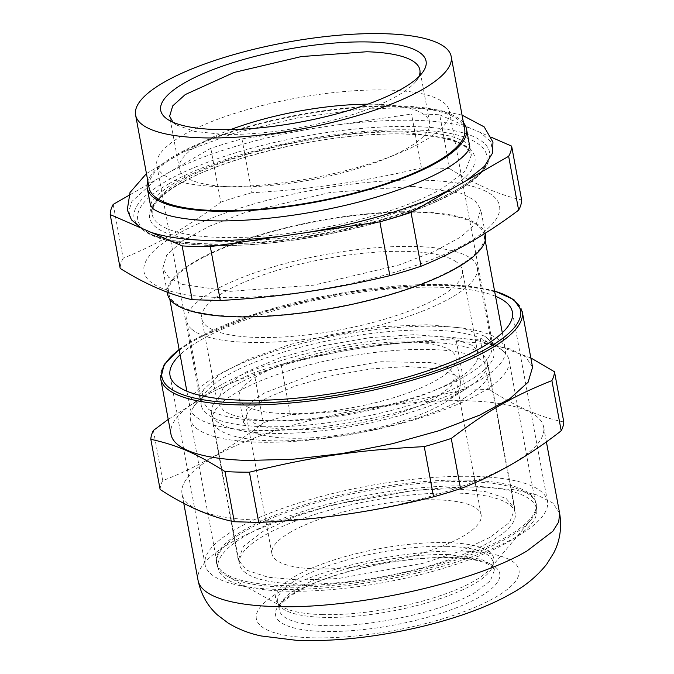 <?xml version="1.0" encoding="UTF-8"?>
<svg xmlns="http://www.w3.org/2000/svg" width="674" height="674" viewBox="0 0 674 674"><rect width="100%" height="100%" fill="white"/><g stroke="black" fill="none" stroke-linecap="round" stroke-linejoin="round"><path stroke-width="0.51" stroke-dasharray="3.37 2.53" d="M495.55 296.29A174.103 47.694 -10.5 0 0 439.507 287.259A174.103 47.694 -10.5 0 0 180.11 354.751M532.57 367.279L525.855 356.984L510.176 348.938L486.342 343.555L455.59 341.128A183.876 50.373 -10.5 0 0 264.132 371.012A183.876 50.373 -10.5 0 0 170.985 434.3M530.834 357.928L480.301 339.494L489.61 389.698C515.458 406.523 540.194 417.282 563.793 421.966M489.61 389.698A205.031 56.169 -10.5 0 0 477.723 389.184A205.031 56.169 -10.5 0 0 465.203 389.041L455.894 338.845A205.031 56.169 169.5 0 1 468.413 338.988A205.031 56.169 169.5 0 1 480.301 339.494M455.894 338.845C388.401 342.4 346.419 348.534 281.058 364.415L290.359 414.62C349.764 412.159 408.048 403.633 465.203 389.041M290.359 414.62A205.031 56.169 -10.5 0 0 263.366 422.792L254.056 372.596A205.031 56.169 169.5 0 1 281.058 364.415M254.056 372.596L209.471 393.271L168.222 419.397M153.411 430.442L162.712 480.638C197.389 467.427 230.938 448.151 263.366 422.792M162.712 480.638A205.031 56.169 -10.5 0 0 160.117 489.476M259.018 520.117A183.876 50.373 -10.5 0 0 450.476 490.234A183.876 50.373 -10.5 0 0 543.632 426.937A183.876 50.373 -10.5 0 0 466.652 400.777A183.876 50.373 -10.5 0 0 275.194 430.661A183.876 50.373 -10.5 0 0 182.039 493.958A183.876 50.373 -10.5 0 0 259.018 520.117M284.748 587.113A162.56 44.535 -10.5 0 0 530.817 520.008A162.56 44.535 -10.5 0 0 536.378 504.742A162.56 44.535 -10.5 0 0 468.32 481.615A162.56 44.535 -10.5 0 0 299.045 508.028A162.56 44.535 -10.5 0 0 216.699 563.986A162.56 44.535 -10.5 0 0 227.357 576.253A162.56 44.535 -10.5 0 0 284.748 587.113M468.051 480.158A162.56 44.535 -10.5 0 0 298.776 506.578A162.56 44.535 -10.5 0 0 216.43 562.529A162.56 44.535 -10.5 0 0 284.479 585.655A162.56 44.535 -10.5 0 0 453.754 559.243A162.56 44.535 -10.5 0 0 536.108 503.284A162.56 44.535 -10.5 0 0 468.051 480.158M474.563 476.408A174.103 47.694 -10.5 0 0 293.283 504.708A174.103 47.694 -10.5 0 0 205.081 564.635A174.103 47.694 -10.5 0 0 277.966 589.405A174.103 47.694 -10.5 0 0 459.255 561.105A174.103 47.694 -10.5 0 0 547.448 501.178A174.103 47.694 -10.5 0 0 474.563 476.408M290.721 532.056A106.399 29.151 -10.5 0 0 271.917 553.75A106.399 29.151 -10.5 0 0 347.582 567.769A106.399 29.151 -10.5 0 0 462.347 536.673A106.399 29.151 -10.5 0 0 481.152 514.97A106.399 29.151 -10.5 0 0 405.487 500.959A106.399 29.151 -10.5 0 0 290.721 532.056M264.907 392.807A106.399 29.151 -10.5 0 0 246.111 414.51A106.399 29.151 -10.5 0 0 321.776 428.521A106.399 29.151 -10.5 0 0 436.541 397.424L451.403 386.084L455.346 375.73L448.741 367.911L432.784 362.679L379.673 361.711L315.794 373.177L264.907 392.807M464.159 398.166A140.639 38.528 -10.5 0 0 489.004 369.487A140.639 38.528 -10.5 0 0 388.991 350.96A140.639 38.528 -10.5 0 0 237.299 392.066A140.639 38.528 -10.5 0 0 212.445 420.745A140.639 38.528 -10.5 0 0 312.458 439.271A140.639 38.528 -10.5 0 0 464.159 398.166M489.964 537.414L460.334 551.189L422.708 563.363L338.272 578.519L299.5 580.053L268.075 577.23L246.987 570.33L238.251 559.993L243.466 546.302L263.104 531.314L292.735 517.539L330.361 505.365L414.796 490.209L453.568 488.675L484.994 491.489L506.081 498.398L514.818 508.735L509.603 522.426L489.964 537.414M191.795 329.257A147.716 40.465 -10.5 0 0 193.977 330.934A147.716 40.465 -10.5 0 0 196.547 332.509A147.716 40.465 -10.5 0 0 370.439 327.513A147.716 40.465 -10.5 0 0 384.82 323.714A147.716 40.465 -10.5 0 0 477.302 267.511A147.716 40.465 -10.5 0 0 472.339 259.6A147.716 40.465 -10.5 0 0 470.149 257.923A147.716 40.465 -10.5 0 0 467.588 256.347A147.716 40.465 -10.5 0 0 293.696 261.344A147.716 40.465 -10.5 0 0 279.314 265.143A147.716 40.465 -10.5 0 0 186.824 321.346A147.716 40.465 -10.5 0 0 191.795 329.257M455.978 261.672A132.559 36.312 -10.5 0 0 308.069 262.27A132.559 36.312 -10.5 0 0 201.728 318.583A132.559 36.312 -10.5 0 0 208.148 327.185A132.559 36.312 -10.5 0 0 356.066 326.587A132.559 36.312 -10.5 0 0 462.406 270.274A132.559 36.312 -10.5 0 0 455.978 261.672M484.657 336.2L462.389 328.044L427.602 324.725L384.045 326.587L336.444 333.436L289.93 344.54L249.548 358.678L219.657 374.34L203.489 389.833L201.332 399.631L208.493 409.219A147.716 40.465 -10.5 0 0 373.312 408.537A147.716 40.465 -10.5 0 0 491.809 345.787A147.716 40.465 -10.5 0 0 486.291 337.413A147.716 40.465 -10.5 0 0 484.657 336.2M198.24 429.633A162.021 44.391 169.5 0 1 190.397 419.11A162.021 44.391 169.5 0 1 192.756 408.368A162.021 44.391 169.5 0 1 338.592 346.512A162.021 44.391 169.5 0 1 501.161 349.545A162.021 44.391 169.5 0 1 502.956 350.876A162.021 44.391 169.5 0 1 509.013 360.059A162.021 44.391 169.5 0 1 379.032 428.891A162.021 44.391 169.5 0 1 198.24 429.633M471.438 345.037L449.137 337.278L413.87 334.692L370.136 337.607L323.52 345.644L279.963 357.793L245.024 372.495L223.17 387.87L217.18 401.957L223.599 410.559A132.559 36.312 -10.5 0 0 371.517 409.952A132.559 36.312 -10.5 0 0 477.858 353.648A132.559 36.312 -10.5 0 0 471.438 345.037M450.653 350.539A110.325 30.22 -10.5 0 0 327.547 351.044A110.325 30.22 -10.5 0 0 239.043 397.904A110.325 30.22 -10.5 0 0 244.384 405.066A110.325 30.22 -10.5 0 0 367.49 404.56A110.325 30.22 -10.5 0 0 455.995 357.7A110.325 30.22 -10.5 0 0 450.653 350.539M455.203 375.123L436.651 368.67L407.298 366.513L370.902 368.939L332.105 375.629L295.852 385.739L266.778 397.972L248.588 410.769L243.6 422.497L248.942 429.658A110.325 30.22 -10.5 0 0 264.823 435.598A110.325 30.22 -10.5 0 0 445.43 402.117A110.325 30.22 -10.5 0 0 460.553 382.284A110.325 30.22 -10.5 0 0 455.203 375.123M480.486 353.176A140.251 38.426 -10.5 0 0 323.992 353.825A140.251 38.426 -10.5 0 0 211.476 413.398A140.251 38.426 -10.5 0 0 218.266 422.505A140.251 38.426 -10.5 0 0 238.453 430.054A140.251 38.426 -10.5 0 0 468.059 387.499A140.251 38.426 -10.5 0 0 487.277 362.283A140.251 38.426 -10.5 0 0 480.486 353.176M246.212 573.245A140.251 38.426 169.5 0 1 239.413 564.138A140.251 38.426 169.5 0 1 351.929 504.565A140.251 38.426 169.5 0 1 508.423 503.925A140.251 38.426 169.5 0 1 515.222 513.024A140.251 38.426 169.5 0 1 402.707 572.605A140.251 38.426 169.5 0 1 246.212 573.245M225.857 578.629A162.021 44.391 169.5 0 1 218.005 568.106A162.021 44.391 169.5 0 1 347.986 499.282A162.021 44.391 169.5 0 1 528.778 498.541A162.021 44.391 169.5 0 1 536.622 509.055A162.021 44.391 169.5 0 1 406.649 577.888A162.021 44.391 169.5 0 1 225.857 578.629M235.917 316.359A160.404 43.945 169.5 0 1 168.761 293.544A160.404 43.945 169.5 0 1 250.02 238.326A160.404 43.945 169.5 0 1 417.046 212.259A160.404 43.945 169.5 0 1 484.202 235.074A160.404 43.945 169.5 0 1 402.942 290.292A160.404 43.945 169.5 0 1 235.917 316.359M257.055 430.433A160.404 43.945 169.5 0 1 189.908 407.618A160.404 43.945 169.5 0 1 271.167 352.401A160.404 43.945 169.5 0 1 438.193 326.334A160.404 43.945 169.5 0 1 505.348 349.149A160.404 43.945 169.5 0 1 424.081 404.366A160.404 43.945 169.5 0 1 257.055 430.433M230.626 129.602A127.251 34.863 -10.5 0 0 179.36 168.77A127.251 34.863 -10.5 0 0 232.631 186.875A127.251 34.863 -10.5 0 0 234.072 186.909A127.251 34.863 -10.5 0 0 385.014 158.929A127.251 34.863 -10.5 0 0 429.599 122.39A127.251 34.863 -10.5 0 0 376.319 104.285A127.251 34.863 -10.5 0 0 367.701 104.2M387.137 90.021A148.794 40.76 -10.5 0 0 232.21 114.201A148.794 40.76 -10.5 0 0 156.831 165.416A148.794 40.76 -10.5 0 0 219.126 186.588A148.794 40.76 -10.5 0 0 220.811 186.631A148.794 40.76 -10.5 0 0 397.298 153.916A148.794 40.76 -10.5 0 0 449.432 111.193A148.794 40.76 -10.5 0 0 387.137 90.021M418.832 76.693A127.251 34.863 -10.5 0 1 416.49 80.585A127.251 34.863 -10.5 0 1 222.9 134.345L194.997 131.531L176.622 125.044L173.033 122.255M464.672 129.282A160.488 43.97 -10.5 0 0 397.492 106.45A160.488 43.97 -10.5 0 0 230.382 132.534A160.488 43.97 -10.5 0 0 149.08 187.776M463.459 122.71A162.333 44.476 -10.5 0 0 398.528 105.852A162.333 44.476 -10.5 0 0 147.859 181.196M215.351 211.872L215.225 211.206M236.599 152.509A180.75 49.514 -10.5 0 0 166.048 181.306A180.75 49.514 -10.5 0 0 134.783 220.575A180.75 49.514 -10.5 0 0 154.649 235.681A180.75 49.514 -10.5 0 0 387.053 217.946A180.75 49.514 -10.5 0 0 457.604 189.141A180.75 49.514 -10.5 0 0 476.644 176.007A180.75 49.514 -10.5 0 0 489.779 154.776A180.75 49.514 -10.5 0 0 236.599 152.509M315.356 128.127L241.966 138.869A203.877 55.849 -10.5 0 0 210.81 148.305L168.559 172.586C186.386 163.268 208.173 154.691 233.929 146.865C259.76 139.071 286.897 132.829 315.356 128.127L411.528 114.058A203.877 55.849 -10.5 0 1 426.035 114.192A203.877 55.849 -10.5 0 1 439.692 114.816L449.668 168.652C474.606 184.255 498.591 194.685 521.617 199.951M131.481 219.867L128.785 211.105L131.978 201.341L155.441 180.118L128.717 195.477M491.582 137.386L439.692 114.816M470.831 128.363C441.091 118.851 396.86 117.664 338.137 124.8M492.61 152.939L490.984 141.81L480.503 132.567M168.559 172.586L155.441 180.118M113.198 204.407L123.173 258.243C156.671 244.713 189.209 226.009 220.786 202.141L210.81 148.305M123.173 258.243A203.877 55.849 -10.5 0 0 120.183 268.429M449.668 168.652A203.877 55.849 -10.5 0 0 436.011 168.037A203.877 55.849 -10.5 0 0 421.503 167.893L411.528 114.058M241.966 138.869L251.941 192.705C309.417 189.605 365.94 181.34 421.503 167.893M251.941 192.705A203.877 55.849 -10.5 0 0 220.786 202.141M423.845 180.177A180.792 49.531 -10.5 0 0 175.948 234.931A180.792 49.531 -10.5 0 0 219.69 297.512A180.792 49.531 -10.5 0 0 467.579 242.766A180.792 49.531 -10.5 0 0 423.845 180.177M413.069 186.369L330.15 192.478L244.679 212.655L209.294 226.228L182.603 240.778L166.68 255.176L162.754 268.319L168.668 277.376L182.452 284.453L230.457 291.32L313.376 285.22L398.848 265.042L434.233 251.469L460.923 236.919L476.847 222.513L480.773 209.378L474.858 200.313L461.075 193.236L413.069 186.369M485.491 234.838A161.718 44.307 -10.5 0 0 417.787 211.83A161.718 44.307 -10.5 0 0 249.397 238.116A161.718 44.307 -10.5 0 0 167.472 293.78M263.618 426.667A148.794 40.76 169.5 0 1 201.324 405.495A148.794 40.76 169.5 0 1 276.702 354.28A148.794 40.76 169.5 0 1 431.63 330.1A148.794 40.76 169.5 0 1 493.924 351.272A148.794 40.76 169.5 0 1 418.546 402.488A148.794 40.76 169.5 0 1 263.618 426.667M494.598 291.168A182.334 49.952 -10.5 0 0 444.149 284.588A182.334 49.952 -10.5 0 0 194.146 339.806A182.334 49.952 -10.5 0 0 179.158 349.637M522.266 311.7A183.876 50.373 -10.5 0 0 445.295 285.54A183.876 50.373 -10.5 0 0 193.177 341.221A183.876 50.373 -10.5 0 0 160.682 378.721M322.113 614.595A110.915 30.389 -10.5 0 0 474.193 581.013A110.915 30.389 -10.5 0 0 490.006 568.814A110.915 30.389 -10.5 0 0 447.359 542.612A110.915 30.389 -10.5 0 0 295.279 576.203A110.915 30.389 -10.5 0 0 282.945 607.19A110.915 30.389 -10.5 0 0 322.113 614.595M559.639 513.369L552.924 503.065L537.254 495.019L513.428 489.644L482.668 487.209A183.876 50.373 -10.5 0 0 230.55 542.89A183.876 50.373 -10.5 0 0 198.063 580.381M447.098 546.344A109.399 29.968 -10.5 0 0 297.099 579.471A109.399 29.968 -10.5 0 0 277.764 601.781A109.399 29.968 -10.5 0 0 323.571 617.342A109.399 29.968 -10.5 0 0 473.569 584.215A109.399 29.968 -10.5 0 0 492.905 561.905A109.399 29.968 -10.5 0 0 447.098 546.344M279.954 591.561A133.553 36.59 -10.5 0 0 312.264 637.798A133.553 36.59 -10.5 0 0 495.39 597.349A133.553 36.59 -10.5 0 0 463.08 551.113A133.553 36.59 -10.5 0 0 279.954 591.561M448.631 554.592A109.399 29.968 -10.5 0 0 298.624 587.72A109.399 29.968 -10.5 0 0 279.297 610.029A109.399 29.968 -10.5 0 0 325.095 625.59C371.391 627.351 443.307 611.461 475.094 592.463L490.377 580.803L494.43 570.153L490.428 564.028L481.11 559.235L448.631 554.592M295.718 591.983A114.016 31.24 169.5 0 1 452.043 557.457A114.016 31.24 169.5 0 1 479.627 596.928A114.016 31.24 169.5 0 1 323.301 631.454A114.016 31.24 169.5 0 1 295.718 591.983M469.812 146.881L471.345 155.138C469.18 140.689 430.509 131.548 375.89 134.522C308.018 137.479 221.047 159.418 179.857 183.8C165.939 191.955 157.236 199.42 153.756 206.185L152.24 210.153L152.122 214.298A162.333 44.476 -10.5 0 1 180.809 181.205A162.333 44.476 -10.5 0 1 403.381 132.045L451.572 138.937L465.405 146.047L471.345 155.138L465.33 170.943L442.658 188.24L437.856 190.894C388.763 218.022 286.501 239.86 220.078 237.4A162.333 44.476 -10.5 0 1 152.122 214.298L150.588 206.05M218.882 241.3A165.408 45.318 -10.5 0 0 445.683 191.214A165.408 45.318 -10.5 0 0 405.664 133.958A165.408 45.318 -10.5 0 0 178.863 184.044A165.408 45.318 -10.5 0 0 218.882 241.3M168.938 183.775C220.575 152.914 337.396 127.108 412.614 129.964C490.588 131.219 511.195 160.715 455.607 191.483C403.962 222.353 287.149 248.15 211.931 245.302C133.958 244.039 113.342 214.543 168.938 183.775M179.115 349.393L193.649 339.923L260.366 312.205L346.36 292.095L431.141 284.386L466.61 285.886L494.556 290.932M227.357 576.253L282.945 607.19C279.659 605.252 277.932 603.449 277.764 601.781L279.297 610.029C277.41 606.802 283.383 600.66 297.209 591.62C324.455 575.486 382.166 560.616 428.108 558.156C454.36 556.766 473.51 558.392 485.566 563.026C491.312 565.545 494.269 567.921 494.43 570.153L492.905 561.905C493.343 563.523 492.382 565.823 490.006 568.814L530.817 520.008M546.387 441.832L543.632 426.937M183.775 503.31L182.039 493.958M216.699 563.986L216.43 562.529M536.378 504.742L536.108 503.284M205.081 564.635L170.025 375.485M547.448 501.178L512.392 312.028M271.917 553.75L246.111 414.51M481.152 514.97L455.346 375.73M514.818 508.735L489.004 369.487M238.251 559.993L212.445 420.745M201.332 399.631L186.824 321.346M491.809 345.787L477.302 267.511M217.18 401.957L201.728 318.583M477.858 353.648L462.406 270.274M203.489 389.833L192.756 408.368M486.291 337.413L502.956 350.876M243.6 422.497L239.043 397.904M460.553 382.284L455.995 357.7M445.43 402.117L468.059 387.499M264.823 435.598L238.453 430.054M211.476 413.398L239.413 564.138M487.277 362.283L515.222 513.024M190.397 419.11L218.005 568.106M509.013 360.059L536.622 509.055M168.761 293.544L169.789 299.071M186.867 391.215L189.908 407.618M484.202 235.074L485.229 240.61M502.307 332.754L505.348 349.149M385.014 158.929L397.298 153.916M234.072 186.909L220.811 186.631M179.36 168.77L169.621 116.24M429.599 122.39L419.86 69.86M176.622 125.044L168.129 119.702M416.49 80.585L422.497 72.556M134.783 220.575C144.017 238.385 176.226 246.684 231.409 245.462C306.678 244.14 408.655 219.648 456.601 191.239C474.959 180.758 485.769 170.328 489.029 159.94L489.779 154.776M167.169 292.128L162.754 268.319M485.196 233.238L480.773 209.378M449.432 111.193L493.924 351.272M156.831 165.416L201.324 405.495M469.803 146.393C468.497 146.25 473.687 144.986 455.717 137.791C447.039 134.91 435.396 132.93 420.778 131.843C402.757 130.579 382.2 130.958 359.099 132.98C318.634 136.712 279.28 144.295 241.039 155.728C210.962 164.945 187.473 174.827 170.564 185.384C160.227 192.141 153.925 197.659 151.667 201.93L150.428 205.587M476.644 176.007C457.393 192.031 427.19 206.295 386.017 218.78C344.978 231.039 302.904 239.026 259.793 242.741L215.04 244.359C190.152 243.98 170.017 241.081 154.649 235.681M462.044 115.102L436.642 109.761L405.192 107.621L360.43 109.239L297.756 117.782L234.215 133.191L182.991 152.189L146.452 173.589"/><path stroke-width="1.01" d="M180.11 354.751A174.103 47.694 -10.5 0 0 170.025 375.485A174.103 47.694 -10.5 0 0 242.91 400.246A174.103 47.694 -10.5 0 0 424.19 371.955A174.103 47.694 -10.5 0 0 512.392 312.028A174.103 47.694 -10.5 0 0 495.55 296.29M160.682 378.721L170.985 434.3A183.876 50.373 -10.5 0 0 247.965 460.46L292.828 459.247L342.249 453.518L392.403 443.703L439.423 430.576L479.661 415.142L509.999 398.595L528.104 382.217L532.57 367.279L522.266 311.7A183.876 50.373 -10.5 0 1 489.779 349.191A183.876 50.373 -10.5 0 1 237.661 404.872A183.876 50.373 -10.5 0 1 160.682 378.721L164.161 364.516L179.115 349.393M249.414 472.196C314.623 456.349 356.605 450.198 424.249 446.618L433.559 496.822C376.404 511.414 318.12 519.94 258.715 522.401L249.414 472.196A205.031 56.169 169.5 0 1 236.894 472.053A205.031 56.169 169.5 0 1 225.006 471.539L234.308 521.743C210.709 517.059 185.973 506.3 160.117 489.476L150.816 439.271A205.031 56.169 169.5 0 1 153.411 430.442L168.222 419.397M433.559 496.822A205.031 56.169 -10.5 0 0 460.553 488.642L451.251 438.445A205.031 56.169 169.5 0 1 424.249 446.618M451.251 438.445C488.305 410.348 512.476 396.447 551.896 380.599L561.206 430.796C528.778 456.146 495.23 475.431 460.553 488.642M561.206 430.796A205.031 56.169 -10.5 0 0 563.793 421.966L554.491 371.77A205.031 56.169 169.5 0 1 551.896 380.599M554.491 371.77L530.834 357.928M150.816 439.271C177.835 445.371 195.645 453.113 225.006 471.539M258.715 522.401L234.308 521.743M367.701 104.2A127.251 34.863 -10.5 0 0 230.626 129.602M173.033 122.255L169.629 116.24L172.713 105.902L185.24 94.571L234.089 72.438L301.337 56.565L366.589 51.763A127.251 34.863 -10.5 0 1 419.86 69.86A127.251 34.863 -10.5 0 1 418.832 76.693M369.579 41.99A134.943 36.969 -10.5 0 0 213.009 69.624A134.943 36.969 -10.5 0 0 168.129 119.702A134.943 36.969 -10.5 0 0 217.205 129.568A134.943 36.969 -10.5 0 0 422.497 72.556A134.943 36.969 -10.5 0 0 369.579 41.99M163.959 82.295A160.488 43.97 -10.5 0 0 135.6 115.027A160.488 43.97 -10.5 0 0 202.781 137.858A160.488 43.97 -10.5 0 0 422.834 89.254A160.488 43.97 -10.5 0 0 451.192 56.532A160.488 43.97 -10.5 0 0 384.003 33.7A160.488 43.97 -10.5 0 0 163.959 82.295M135.6 115.027L149.08 187.776A160.488 43.97 -10.5 0 0 216.27 210.608A160.488 43.97 -10.5 0 0 383.371 184.524A160.488 43.97 -10.5 0 0 464.672 129.282L451.192 56.532M147.859 181.196A162.333 44.476 -10.5 0 0 147.269 188.113A162.333 44.476 -10.5 0 0 215.225 211.206L241.873 210.911A162.333 44.476 -10.5 0 0 466.492 128.945A162.333 44.476 -10.5 0 0 463.459 122.71M241.873 210.911L214.618 211.552M128.717 195.477L113.198 204.407A203.877 55.849 -10.5 0 0 110.207 214.593L141.346 228.141L131.481 219.867L127.276 209.875L130.006 192.52L146.452 173.589M151.018 232.345L182.157 245.892A203.877 55.849 -10.5 0 0 195.814 246.516A203.877 55.849 -10.5 0 0 210.322 246.65L283.712 235.908C224.99 243.053 180.758 241.856 151.018 232.345L141.346 228.141M453.282 188.122C435.463 197.44 413.676 206.017 387.921 213.843C362.09 221.636 334.944 227.879 306.493 232.581L379.883 221.839A203.877 55.849 -10.5 0 0 411.039 212.403L508.651 156.301A203.877 55.849 -10.5 0 0 511.642 146.115L491.582 137.386M466.4 180.59L484.412 166.368L492.61 152.939L492.947 142.104L484.185 126.88L462.044 115.102M182.157 245.892L192.132 299.728C169.107 294.462 145.121 284.032 120.183 268.429L110.207 214.593M379.883 221.839L389.858 275.674C334.296 289.112 277.772 297.386 220.297 300.486L192.132 299.728M220.297 300.486L210.322 246.65M306.493 232.581L283.712 235.908M389.858 275.674A203.877 55.849 -10.5 0 0 421.014 266.247L411.039 212.403M508.651 156.301L518.626 210.145C487.049 234.013 454.512 252.716 421.014 266.247M518.626 210.145A203.877 55.849 -10.5 0 0 521.617 199.951L511.642 146.115M167.169 292.128L167.472 293.78A161.718 44.307 -10.5 0 0 235.175 316.788A161.718 44.307 -10.5 0 0 403.566 290.502A161.718 44.307 -10.5 0 0 485.491 234.838L485.196 233.238M179.158 349.637A182.334 49.952 -10.5 0 0 238.259 402.917A182.334 49.952 -10.5 0 0 488.262 347.708A182.334 49.952 -10.5 0 0 494.598 291.168M559.647 513.369C561.922 527.548 560.001 540.641 553.893 552.646L546.749 564.163C537.119 576.177 525.417 585.917 511.642 593.39C497.892 601.216 482.036 608.201 464.074 614.343C442.355 621.79 419.102 627.806 394.315 632.397C358.947 638.885 326.267 641.522 296.29 640.3L261.445 636.003C249.751 633.653 238.689 629.373 228.267 623.155L217.475 614.966C207.482 605.943 201.012 594.417 198.063 580.381A183.876 50.373 -10.5 0 0 275.043 606.541C352.856 609.498 473.721 582.799 527.152 550.86L552.832 531.264L558.695 521.979L559.639 513.369L546.387 441.832M494.556 290.932L513.933 299.686L522.266 311.7M198.063 580.381L183.775 503.31M169.789 299.071L186.867 391.215M485.229 240.61L502.307 332.754M469.812 146.881L466.492 128.945M150.588 206.05L147.269 188.113M150.412 205.098L152.745 208.443C154.86 210.271 158.727 212.175 164.363 214.138C172.974 217.02 184.55 219.008 199.091 220.112C246.726 223.878 321.127 214.113 379.192 196.252C418.074 184.145 445.27 171.592 460.763 158.609C464.807 155.079 467.436 152.172 468.657 149.889L469.635 145.929"/></g></svg>
